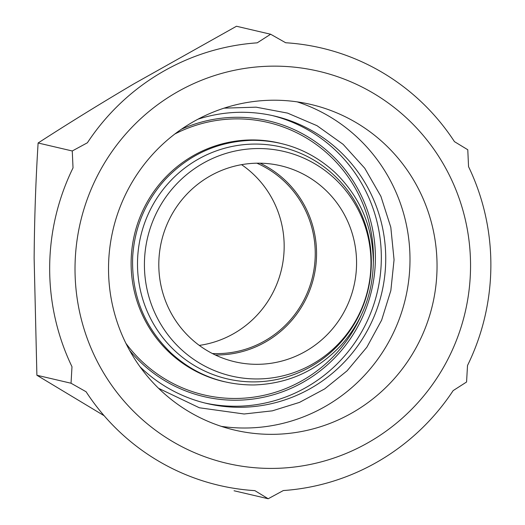 <?xml version="1.0" encoding="UTF-8"?>
<svg xmlns="http://www.w3.org/2000/svg" width="525" height="525" viewBox="0 0 525 525"><rect width="100%" height="100%" fill="white"/><g stroke="black" fill="none" stroke-linecap="round" stroke-linejoin="round"><path stroke-width="0.79" d="M104.153 415.734L36.894 375.25L34.132 258.333C34.44 218.669 35.766 180.219 38.115 142.99C68.348 123.428 100.288 103.707 133.928 83.829L236.486 26.25L270.631 34.237L257.204 42.84A224.582 220.382 -76.8 0 0 87.393 142.774L72.26 150.977L73.028 167.895A224.582 220.382 -76.8 0 0 71.984 366.719L71.039 383.237L86.087 391.748A224.582 220.382 -76.8 0 0 254.861 490.639L268.196 498.75L283.329 490.547A224.582 220.382 -76.8 0 0 453.147 390.613L466.567 382.01L467.512 365.492A224.582 220.382 -76.8 0 0 468.549 166.668L467.782 149.75L454.447 141.638A224.582 220.382 -76.8 0 0 285.672 42.748L270.631 34.237M470.544 266.667A201.338 197.571 103.2 0 0 318.8 71.275A201.338 197.571 103.2 0 0 95.957 178.71A201.338 197.571 103.2 0 0 226.767 463.286A201.338 197.571 103.2 0 0 470.544 266.667M199.29 345.404A99.323 97.466 103.2 0 0 284.169 246.822A99.323 97.466 103.2 0 0 241.559 164.666M212.363 353.515A99.323 97.466 103.2 0 0 315.243 254.093A99.323 97.466 103.2 0 0 256.876 163.196M215.263 354.952A100.669 98.785 103.2 0 0 316.562 254.087A100.669 98.785 103.2 0 0 260.105 163.19M356.567 263.445A100.669 98.785 103.2 0 0 280.613 165.729A100.669 98.785 103.2 0 0 161.497 241.257A100.669 98.785 103.2 0 0 234.76 361.771A100.669 98.785 103.2 0 0 356.567 263.445M370.965 263.399A115.323 113.164 103.2 0 0 201.574 164.154A115.323 113.164 103.2 0 0 200.53 363.7A115.323 113.164 103.2 0 0 370.965 263.399M371.333 262.625A119.031 116.806 103.2 0 0 196.494 160.184A119.031 116.806 103.2 0 0 195.418 366.148A119.031 116.806 103.2 0 0 371.333 262.625M280.042 143.227A122.456 120.159 103.2 0 0 134.393 234.918A122.456 120.159 103.2 0 0 224.267 381.688M373.321 263.051A139.926 137.307 103.2 0 0 373.433 258.248A139.926 137.307 103.2 0 0 174.851 134M125.895 343.311A139.926 137.307 103.2 0 0 361.023 315.656M129.668 350.497A141.606 138.954 103.2 0 0 283.467 391.427A141.606 138.954 103.2 0 0 375.395 258.32A141.606 138.954 103.2 0 0 181.42 129.229M204.881 403.01A147.643 144.887 103.2 0 0 381.327 258.3A147.643 144.887 103.2 0 0 272.121 115.513M140.057 366.837A147.643 144.887 103.2 0 0 207.08 403.548A147.643 144.887 103.2 0 0 385.731 259.33A147.643 144.887 103.2 0 0 274.326 116.012A147.643 144.887 103.2 0 0 197.977 119.188M221.314 426.366A167.226 164.095 103.2 0 0 409.992 260.446A167.226 164.095 103.2 0 0 297.202 101.87M437.043 266.772A167.226 164.095 103.2 0 0 310.866 104.449A167.226 164.095 103.2 0 0 113 229.911A167.226 164.095 103.2 0 0 234.701 430.113A167.226 164.095 103.2 0 0 437.043 266.772M72.26 150.977L38.115 142.99M71.039 383.237L36.894 375.25M268.196 498.75L234.052 490.763M373.327 262.323C372.776 293.869 362.099 321.438 341.289 345.023C317.454 370.538 288.284 383.854 253.778 384.963C222.114 385.022 194.532 374.371 171.032 352.997C144.106 326.786 131.316 294.689 132.674 256.699C134.597 227.384 145.3 201.797 164.784 179.95C188.705 154.514 217.914 141.297 252.42 140.3C284.091 140.339 311.64 151.088 335.068 172.535C360.176 196.967 372.927 226.898 373.327 262.323M224.077 108.15L256.115 107.172L287.562 113.105L317.008 125.685L343.133 144.342L364.757 168.243L380.894 196.317L390.81 227.299L394.058 259.79L390.843 290.555L381.649 320.106L366.857 347.228L347.064 370.834L324.726 388.881L299.519 402.38L272.324 410.845L244.112 413.995L199.369 407.774L158.557 388.31"/></g></svg>
